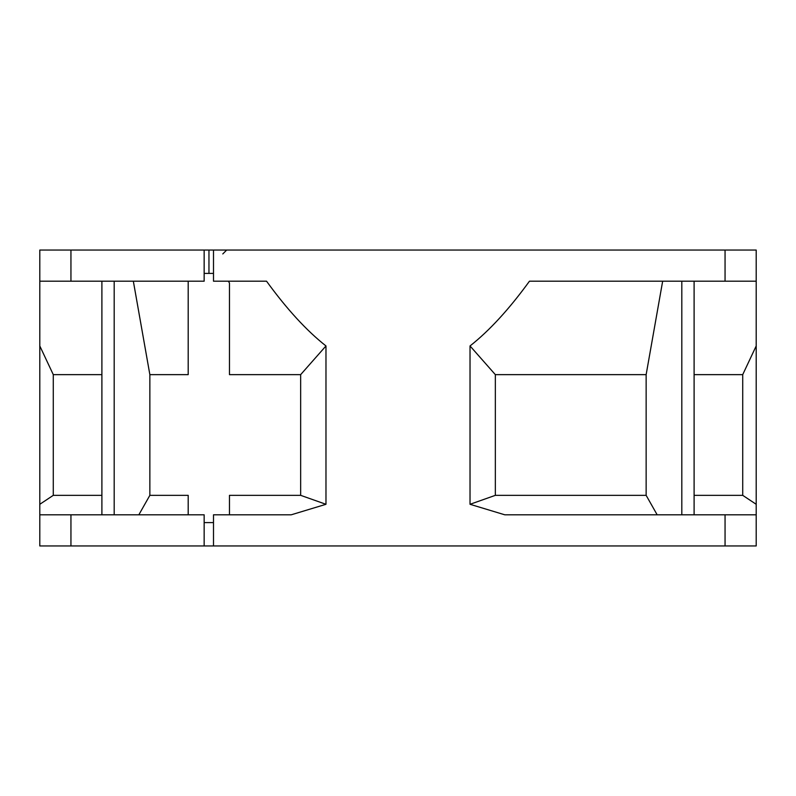 <?xml version="1.0" encoding="UTF-8"?>
<svg xmlns="http://www.w3.org/2000/svg" width="796" height="796" viewBox="0 0 796 796"><rect width="100%" height="100%" fill="white"/><g stroke="black" fill="none" stroke-linecap="round" stroke-linejoin="round"><path stroke-width="1.19" d="M470.028 345.952L495.341 374.637L495.341 495.341L470.028 504.296L470.028 345.952C489.411 330.668 509.221 309.087 529.459 281.197L756.2 281.197L756.2 250.044L39.8 250.044L39.8 281.197L204.154 281.197L204.154 250.044M204.154 522.594L213.497 522.594M213.497 250.044L213.497 281.197L266.541 281.197C286.779 309.087 306.589 330.668 325.972 345.952L325.972 504.296L291.227 514.803L213.497 514.803L213.497 545.957L39.8 545.957L39.8 281.197M208.96 250.044L208.96 273.406M228.402 281.197L229.467 283.077L229.467 374.637L300.659 374.637L300.659 495.341L325.972 504.296M213.497 545.957L725.057 545.957L725.057 514.803L504.773 514.803L470.028 504.296M756.2 281.197L756.2 545.957L725.057 545.957M229.467 495.341L229.467 514.803L229.467 495.341L300.659 495.341M188.194 514.803L188.194 495.341L149.857 495.341L138.842 514.803M213.497 273.406L204.154 273.406M495.341 374.637L646.143 374.637L662.66 281.197M756.2 514.803L725.057 514.803M325.972 345.952L300.659 374.637M756.2 345.952L742.718 374.637L742.718 495.341L756.2 504.296M694.102 374.637L742.718 374.637M204.154 545.957L204.154 514.803L39.8 514.803M39.8 345.952L53.282 374.637L101.898 374.637M53.282 374.637L53.282 495.341L39.8 504.296M657.158 514.803L646.143 495.341L646.143 374.637M495.341 495.341L646.143 495.341M742.718 495.341L694.102 495.341M188.194 281.197L188.194 374.637L149.857 374.637L149.857 495.341M229.467 374.637L229.467 283.077M133.34 281.197L149.857 374.637M53.282 495.341L101.898 495.341M725.057 281.197L725.057 250.044M70.944 281.197L70.944 250.044M70.944 545.957L70.944 514.803M681.814 281.197L681.814 514.803M114.186 281.197L114.186 514.803M222.79 253.944L226.691 250.044M694.102 514.803L694.102 281.197M101.898 514.803L101.898 281.197"/></g></svg>
